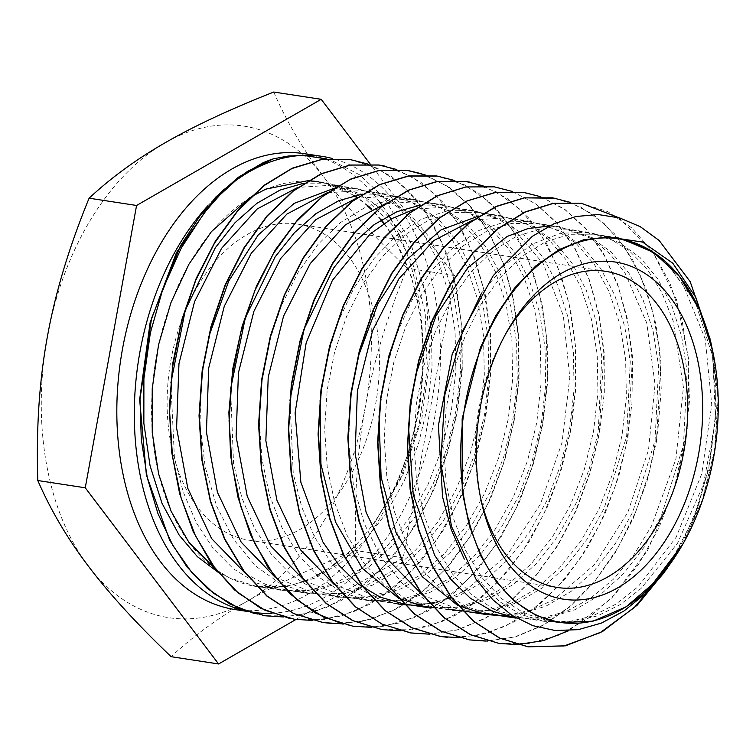 <?xml version="1.0" encoding="UTF-8"?>
<svg xmlns="http://www.w3.org/2000/svg" width="756" height="756" viewBox="0 0 756 756"><rect width="100%" height="100%" fill="white"/><g stroke="black" fill="none" stroke-linecap="round" stroke-linejoin="round"><path stroke-width="0.57" stroke-dasharray="3.78 2.83" d="M480.599 497.92A159.913 104.574 -81.3 0 1 479.984 495.18A159.913 104.574 -81.3 0 1 504.356 336.24A159.913 104.574 -81.3 0 1 505.755 333.812M301.861 224.901A159.913 104.574 98.7 0 0 297.505 224.088A159.913 104.574 98.7 0 0 169.911 366.31A159.913 104.574 98.7 0 0 249.055 540.219A159.913 104.574 98.7 0 0 376.11 401.341A159.913 104.574 98.7 0 0 301.861 224.901M262.842 162.871L235.503 180.741M683.046 543.744L702.863 499.187L714.855 449.924L718.2 399.281L712.549 350.33L718.068 399.177L714.524 450.359L702.182 500.34L681.836 545.87M709.752 337.327L715.318 377.49L715.327 419.722L709.789 462.398L698.894 503.921A222.803 145.738 -81.2 0 1 693.715 518.361L667.595 568.03M693.706 518.342L708.552 469.76L716.367 408.07L711.774 346.862M618.654 217.652L652.419 250.964L676.582 299.801L688.773 359.771L687.875 425.477L673.709 490.984L647.542 550.453L611.481 598.44L568.729 630.702M569.863 202.23L593.375 214.581L614.373 233.689L632.186 258.873L646.182 289.274L655.858 323.974L660.914 361.774L656.425 441.721L647.013 481.251L633.103 518.701L615.167 552.901L593.743 582.715L569.476 607.134L543.177 625.401L515.677 636.835L487.837 641.079M540.805 196.758L564.467 209.006L585.588 228.161L603.496 253.458L617.586 284.02L627.357 318.852L632.488 356.775L628.047 437.062L618.625 476.79L604.687 514.486L586.694 548.913L565.195 578.869L540.823 603.373L514.411 621.753L486.798 633.386L458.826 637.686M512.19 191.448L535.938 203.903L557.172 223.039L575.099 248.45L589.16 279.248L598.979 314.279L604.148 352.381L604.318 392.392L599.536 433.037L590.049 472.944L576.1 510.772L557.975 545.218L536.306 575.231L511.84 599.933L485.352 618.436L457.616 629.918L429.512 634.142M483.122 185.834L506.983 198.289L528.312 217.624L546.427 243.111L560.65 273.937L570.506 309.1L575.675 347.42L575.902 387.658L571.186 428.501L561.67 468.588L547.58 506.586L529.408 541.296L507.692 571.527L483.112 596.304L456.463 614.817L428.567 626.412L400.321 630.778M454.45 180.438L478.397 192.96L499.801 212.436L517.964 238.102L532.224 269.098L542.099 304.403L547.278 342.846L547.486 383.254L542.751 424.277L533.178 464.524L519.022 502.674L500.784 537.507L478.973 567.832L454.299 592.695L427.546 611.302L399.546 622.963L371.187 627.357M425.515 175.052L449.659 187.62L471.215 207.068L489.406 232.924L503.723 264.165L513.711 299.678L518.928 338.348L519.06 378.992L514.231 420.251L504.602 460.744L490.379 499.092L471.914 534.01L449.896 564.467L425.08 589.5L398.195 608.117L370.034 619.599L341.514 623.794M396.616 169.486L420.799 182.168L442.44 201.767L460.801 227.584L475.203 258.854L485.21 294.5L490.446 333.339L490.672 374.125L485.919 415.516L476.261 456.133L461.982 494.651L443.583 529.824L421.565 560.442L396.664 585.55L369.665 604.299L341.4 616.036L312.795 620.449M367.52 163.957L391.863 176.668L413.664 196.267L432.13 222.217L446.645 253.638L456.756 289.435L462.02 328.482L462.266 369.495L457.512 411.113L447.798 451.937L433.443 490.672L414.95 526.034L392.818 556.803L367.766 582.007L340.616 600.869L312.209 612.625L283.453 616.972M648.516 249.3L667.123 264.316L683.093 284.757L705.216 338.934L711.755 404.772L701.757 473.823L676.147 537.204L638.102 586.732L615.79 604.224L592.213 616.093L568.096 621.829L544.178 621.319L520.884 614.496L499.338 601.445L480.211 582.574L464.08 558.618M481.581 293.082L505.509 264.307L532.394 243.99L560.829 233.207L589.245 232.375L606.057 236.949M608.41 237.923L628.879 250.349L646.928 268.73L661.869 292.534L673.171 320.941L683.415 387.384L675.911 459.062L651.502 526.034L633.84 554.895L613.277 579.304L590.445 598.365L566.131 611.5L541.164 618.191L516.367 618.039M408.41 424.938L415.242 376.195M549.225 226.044L560.149 226.942L590.729 238.263M592.024 239.076L609.582 253.487L624.862 272.661L646.758 322.973L655.036 384.369L648.525 449.905L627.905 512.143L595.161 564.023L553.931 599.678L531.468 610.054L508.608 615.082M504.724 615.384L499.092 615.535M457.919 605.452L457.399 605.187M378.992 415.885L384.596 375.392L395.539 336.751L411.217 301.521L430.948 271.253L453.893 247.24L478.973 230.448L505.074 221.791L531.081 221.565L554.62 228.907L576.081 243.375L594.509 264.685L609.241 291.967L619.788 323.974L625.637 359.459L626.374 397.155L621.999 435.645L612.795 473.417L599.045 508.968L581.062 540.852L559.572 567.936L535.465 589.311L509.638 604.016L482.99 611.226L456.473 610.867L428.132 601.719L402.57 583.613L381.015 557.153L364.392 523.813L353.439 485.248L348.686 443.224L350.302 399.707L358.127 356.889M478.869 215.97L502.277 216.131L525.93 223.464L547.448 238.055L565.942 259.582L580.778 286.987L591.4 319.098L597.24 354.753L597.911 392.676L593.545 431.374L584.341 469.325L570.506 505.008L552.409 537.015L530.844 564.288L506.671 585.787L480.721 600.491L453.912 607.701L427.235 607.437M320.081 400.529L326.403 360.451L337.8 322.462L353.912 288.14L373.88 258.684L396.796 235.258L421.735 219.032L447.684 210.735L473.502 210.546L493.555 216.414L512.218 227.452L543.337 263.778L563.324 315.734L569.816 377.641L561.991 442.723L540.464 503.968L507.437 554.847L466.301 589.737M462.653 591.759L450.359 597.457M446.654 598.846L434.993 602.296M431.081 603.146L420.563 604.649M416.461 604.923L411.066 605.036M397.958 604.016L373.577 596.909L351.124 583.008L331.289 562.823L314.657 537.261L301.795 507.229L293.262 473.615L289.954 400.321M420.44 205.103L444.471 205.093L468.342 212.502L490.02 227.461L508.75 249.206L523.832 276.762L534.549 309.11L540.332 345.171L541.06 383.519L536.779 422.595L527.518 460.867L513.437 496.853L495.189 529.276L473.502 556.936L449.14 578.623L422.906 593.328L395.813 600.736L368.871 600.661L343.13 592.931L319.561 577.612L298.941 555.537L281.988 527.66L269.438 494.915L261.85 458.438L259.289 419.693L261.756 380.221L269.259 341.58L281.591 305.216L298.081 272.406L318.011 244.396L340.644 222.444L365.148 207.465L390.521 199.764L415.705 199.584L439.68 207.163L461.491 222.321L480.353 244.216L495.501 271.943L506.18 304.583L511.916 340.965L512.634 379.578L508.287 418.881L498.837 457.333L484.568 493.507L466.159 526.1L444.311 553.827L419.731 575.41L393.29 590.049L366.017 597.41L338.953 597.183L314.269 589.633L291.523 575.174L271.413 554.545L254.63 528.501L241.863 497.798L233.547 463.428L230.618 388.868M362.247 194.112L386.647 194.226L410.763 201.767L432.725 216.755L451.663 238.688L466.839 266.575L477.594 299.385L483.509 335.825L484.322 374.466L479.918 413.882L470.497 452.56L456.35 489.009L437.96 521.81L416.065 549.669L391.391 571.385L364.902 586.297L337.573 593.923L310.414 593.81L281.676 584.511L255.726 566.112L233.698 539.595L216.603 506.104L205.226 467.113L200.009 424.579L201.228 380.485L208.703 336.892M333.387 188.565L357.72 188.698L381.969 196.362L404.063 211.463L423.086 233.509L438.348 261.529L449.187 294.471L455.084 331.128L455.896 370.034L451.512 409.667L441.976 448.535L427.745 485.163L409.289 518.077L387.223 546.002L362.426 567.945L335.815 582.98L308.325 590.483L281.015 590.285L256.208 582.904L233.311 568.71L213.041 548.308L196.116 522.358L183.132 491.683L174.409 457.408L170.884 382.857M303.997 183.16L328.888 183.217L362.71 196.39L391.476 223.965L412.861 263.967L425.203 313.192L427.348 368.002L419.174 424.088L401.039 477.159L374.362 523.237L394.953 487.705L410.48 447.354L420.185 404.016L423.672 359.799L420.714 316.726L411.519 276.857L394.679 238.99M326.753 158.949L331.865 160.537L359.487 174.759L383.85 197.458L410.385 241.759L426.261 297.174L429.966 357.55L421.744 419.325L402.712 475.505L374.362 523.237M216.244 569.835L229.351 577.811L257.182 586.628L287.45 586.42L314.477 578.227L340.606 562.814L364.883 540.776L386.42 512.908L404.479 480.306L418.389 444.15L427.688 405.821L432.045 366.755L431.355 328.397L425.656 292.203L415.205 259.516L400.434 231.572L381.912 209.412L360.395 193.848L333.887 185.031L297.732 187.441M245.662 573.643L265.488 584.312L286.581 590.105L316.528 589.869L343.441 581.714L369.438 566.395L393.592 544.452L415.044 516.745L432.999 484.284L446.862 448.327L456.104 410.187L460.451 371.319L459.761 333.15L454.11 297.117L443.715 264.619L429.002 236.836L410.612 214.742L389.208 199.263L362.823 190.512L327.225 192.752M275.127 577.244L315.12 593.498L318.909 593.999L345.672 593.233L372.491 585.172L398.355 570.033L422.311 548.157L443.583 520.487L461.5 488.215L475.363 452.494L484.568 414.543L488.848 375.826L488.121 337.866L482.517 302.041L472.254 269.684L457.616 242.062L439.264 220.119L417.964 204.659L391.863 195.955L356.123 198.318M304.602 580.769L345.038 597.004L374.711 596.777L401.36 588.707L427.112 573.539L451.03 551.814L472.273 524.39L490.058 492.25L503.789 456.652L512.946 418.9L517.265 380.41L516.594 342.638L510.99 306.983L500.718 274.787L486.174 247.269L467.955 225.42L446.758 210.121L420.638 201.398L385.409 203.714M334.067 584.303L374.107 600.434L403.808 600.226L430.325 592.213L455.944 577.093L479.758 555.499L500.878 528.198L518.597 496.238L532.243 460.81L541.372 423.247L545.671 384.965L545 347.373L539.444 311.897L529.209 279.881L514.76 252.476L496.626 230.778L475.552 215.526L449.659 206.898L414.609 209.129M403.383 603.855L432.904 603.694L459.279 595.709L484.776 580.646L508.486 559.175L529.502 532.035L547.098 500.207L560.716 464.968L569.807 427.612L574.069 389.51L573.417 352.116L567.879 316.83L557.73 284.955L543.337 257.73L525.307 236.099L504.337 220.95L478.463 212.332L453.713 212.436L428.794 220.081L404.706 234.984L382.404 256.596L362.776 284.058L346.626 316.348L334.568 352.201L327.15 390.276L324.655 429.096L327.225 467.17L334.795 503.071L347.099 535.39L363.712 562.908L384.01 584.586L407.276 599.574L435.787 607.777L461.982 607.125L488.244 599.206L513.607 584.237L537.185 562.87L558.108 535.843L575.647 504.214L589.179 469.155L598.213 431.969L601.823 356.879L596.333 321.763L586.221 290.058L571.914 262.956L553.997 241.438L533.131 226.394L507.267 217.785L473.105 219.958M422.613 595.076L461.907 610.791L491.069 610.593L517.198 602.674L542.449 587.828L565.904 566.537L586.732 539.661L604.176 508.193L626.648 436.325L630.249 361.604L624.768 326.686L614.722 295.133L600.491 268.182L582.659 246.787L561.916 231.79L539.066 223.738L511.793 223.36L487.1 230.967L463.239 245.766L441.154 267.227L421.725 294.481L405.755 326.535L393.857 362.105L386.571 399.858L384.171 438.338L386.798 476.063L394.386 511.604L406.671 543.564L423.228 570.733L443.422 592.118L466.537 606.813L491.721 614.401L520.147 614.061L546.125 606.066L571.243 591.287L594.613 570.279L615.346 543.573L632.696 512.181L655.055 440.672L658.656 366.386L653.222 331.6L643.224 300.226L629.077 273.407L611.339 252.145L590.701 237.214L567.983 229.181L541.041 228.803L516.509 236.288L492.789 250.954L470.818 272.188L451.493 299.234L435.56 331.015L423.7 366.339L416.376 403.836L413.929 442.071L416.461 479.597L423.918 514.959L436.051 546.805L452.409 573.927L472.434 595.274L495.35 610.064L523.454 618.106L549.253 617.501L575.118 609.667L600.122 594.963L623.341 573.908L643.961 547.306L661.245 516.168L683.49 445.038L687.072 371.092L681.666 336.533L671.725 305.32L657.654 278.633L640.011 257.475L619.495 242.619L594.188 234.199L569.958 234.284L545.558 241.788L521.971 256.388L500.141 277.584L480.92 304.498L465.12 336.146L453.335 371.29L446.097 408.599L443.687 446.645L446.229 483.953L453.685 519.107L465.772 550.774L482.092 577.726L502.022 598.96L524.825 613.579L549.678 621.139L575.212 621.404L597.892 615.753L620.043 604.696L641.041 588.508L677.527 543.214L703.297 484.955L715.497 420.468L712.804 356.983L695.322 302.003L665.422 261.481M393.923 237.715L384.161 223.313M381.355 219.769L371.272 208.836M368.323 206.086L357.371 197.42M354.555 195.539L324.56 182.763L318.626 181.648L328.888 183.217M251.181 196.73L250.151 197.363M698.894 503.921L683.471 540.067L664.222 572.528M581.09 203.203L607.73 211.585L632.035 228.132L653.014 252.211L669.825 282.905L681.799 318.994L688.414 359.138L689.415 401.748L684.681 445.199L674.409 487.809L658.901 527.934L638.773 564.033L614.722 594.688L587.667 618.748L558.59 635.248L528.576 643.564L498.762 643.365M555.178 198.252L580.684 207.049L603.968 223.341L624.154 246.569L640.502 275.931L652.409 310.347L659.412 348.62L661.254 389.387L657.796 431.203L649.177 472.594L635.626 512.067L617.614 548.251L595.747 579.843L570.752 605.726L543.498 624.976L514.902 636.902L485.957 641.097M540.776 196.749L564.93 209.61L586.439 229.493L604.526 255.783L618.559 287.507L628 323.625L632.526 362.861L631.922 403.874L626.195 445.265L615.507 485.588L600.188 523.464L580.75 557.597L557.796 586.779L532.12 610.045L504.564 626.544L476.025 635.749L447.476 637.308M512.332 191.448L535.957 204.054L557.087 223.36L574.966 248.8L589.018 279.484L598.733 314.449L603.789 352.532L599.253 433.037L589.774 472.821L575.788 510.555L557.748 545.01L536.193 575.042L511.803 599.688L485.352 618.115L457.663 629.729L429.625 634.171M469.835 182.158L496.437 191.892L520.525 209.714L541.145 235.003L557.55 266.679L569.032 303.619L575.127 344.434L575.59 387.545L570.345 431.355L559.591 474.182L543.649 514.411L523.124 550.538L498.733 581.156L471.375 605.159L442.033 621.564L411.784 629.824L381.742 629.54M436.959 175.959L464.165 184.672L488.962 201.71L510.357 226.422L527.49 257.862L539.671 294.802L546.39 335.844L547.363 379.389L542.506 423.785L531.988 467.302L516.131 508.268L495.567 545.123L471.007 576.412L443.385 600.982L413.693 617.813L383.046 626.318L352.617 626.11L342.94 624.154M421.839 173.814L446.777 185.938L469.164 205.188L488.13 231.043L502.948 262.767L513.22 299.083L518.588 338.679L518.692 380.259L513.513 422.472L503.354 463.834L488.31 502.759L468.994 538.036L446.097 568.55L420.308 593.129L392.411 610.857L363.409 621.148L334.294 623.681M384.473 166.027L411.245 176.299L435.456 194.642L456.151 220.44L472.557 252.674L483.982 290.162L489.992 331.478L490.313 375.07L484.889 419.315L473.917 462.54L457.739 503.118L436.968 539.538L412.294 570.411L384.653 594.594L355.018 611.131L324.485 619.466L294.15 619.202L289.472 618.38M349.867 159.516L377.499 168.276L402.712 185.475L424.456 210.499L441.882 242.355L454.28 279.824L461.141 321.451L462.152 365.639L457.248 410.678L446.579 454.838L430.504 496.399L409.648 533.783L384.719 565.516L356.69 590.408L326.564 607.437L295.492 616.008L264.628 615.705L254.857 613.721M319.684 182.3A204.583 133.793 98.7 0 0 159.355 341.863A204.583 133.793 98.7 0 0 229.351 577.801L218.219 572.349M214.288 198.979A230.571 150.784 98.7 0 0 207.73 205.859M271.858 613.267A230.571 150.784 98.7 0 0 437.384 400.415A230.571 150.784 98.7 0 0 332.593 158.552M229.351 577.801A204.583 133.793 98.7 0 0 259.384 586.949A204.583 133.793 98.7 0 0 300.982 582.167M304.659 580.835A204.583 133.793 98.7 0 0 316.887 575.278M320.431 573.35A204.583 133.793 98.7 0 0 333.169 565.129M336.685 562.502A204.583 133.793 98.7 0 0 394.093 238.896M393.574 238.017A204.583 133.793 98.7 0 0 383.755 223.578M380.939 220.034A204.583 133.793 98.7 0 0 370.79 209.053M367.822 206.303A204.583 133.793 98.7 0 0 356.955 197.713M353.902 195.691A204.583 133.793 98.7 0 0 321.366 182.602L609.43 237.025M379.758 202.117A230.571 150.784 98.7 0 0 311.103 154.904A230.571 150.784 98.7 0 0 304.838 153.733M234.965 609.544A230.571 150.784 98.7 0 0 393.952 490.578A230.571 150.784 98.7 0 0 400.482 237.734M398.648 233.746A230.571 150.784 98.7 0 0 390.965 219.117M388.82 215.507A230.571 150.784 98.7 0 0 382.489 205.878M295.946 619.485L403.222 557.805L454.536 275.477L370.223 164.08M454.536 275.477L407.068 268.2C387.063 316.972 373.143 363.211 365.318 406.898C357.276 450.557 354.091 498.431 355.764 550.529C311.945 567.832 275.798 584.7 247.344 601.143C218.673 617.548 193.271 636.061 171.13 656.69M273.738 92.034C286.722 121.848 303.572 150.387 324.305 177.651C344.821 204.885 372.415 235.069 407.068 268.2M403.222 557.805L355.764 550.529M88.367 566.14A248.63 162.597 98.7 0 0 247.344 601.143A248.63 162.597 98.7 0 0 365.318 406.898A248.63 162.597 98.7 0 0 324.305 177.651A248.63 162.597 98.7 0 0 165.328 142.648A248.63 162.597 98.7 0 0 47.354 336.892A248.63 162.597 98.7 0 0 88.367 566.14M479.984 495.18L481.185 500.765M504.356 336.24L507.172 331.27M249.055 540.219L493.366 577.669M494.226 577.801L557.295 587.469M297.505 224.088L541.23 261.453M542.685 261.67L605.754 271.338M710.763 342.005L710.13 339.075M557.862 622.396L549.678 621.139M257.182 586.628L281.015 590.275M338.074 185.674L357.72 188.688M286.581 590.105L310.423 593.762M362.823 190.512L386.656 194.169M315.866 593.611L336.6 596.796M396.191 196.626L413.901 199.338M345.038 597.004L368.881 600.651M420.638 201.398L444.481 205.056M374.107 600.434L397.94 604.091M449.659 206.898L473.502 210.546M478.463 212.332L502.305 215.98M432.612 607.351L456.454 610.999M507.267 217.785L531.099 221.442M536.316 223.266L560.149 226.913M565.412 228.747L589.245 232.404M520.336 617.69L544.169 621.337M594.188 234.199L618.03 237.856M246.91 611.377L252.447 612.228M554.989 621.838L514.751 617.094M506.832 616.159L490.937 614.278M476.809 612.615L463.711 611.065M448.535 609.279L433.982 607.559M418.833 605.773L259.384 586.949"/><path stroke-width="1.13" d="M619.948 262.918A170.535 111.519 98.7 0 0 507.172 331.27A170.535 111.519 98.7 0 0 481.185 500.765A170.535 111.519 98.7 0 0 670.487 532.215A170.535 111.519 98.7 0 0 619.948 262.918M505.755 333.812A159.913 104.574 -81.3 0 1 605.754 271.338A159.913 104.574 -81.3 0 1 610.101 272.151A159.913 104.574 -81.3 0 1 684.36 448.591A159.913 104.574 -81.3 0 1 557.295 587.469A159.913 104.574 -81.3 0 1 480.599 497.92M712.653 350.803L699.489 309.847L679.493 276.441L653.827 252.58L624.144 239.841A194.008 126.876 98.7 0 0 621.697 239.34A194.008 126.876 98.7 0 0 464.061 411.396A194.008 126.876 98.7 0 0 562.918 622.774A194.008 126.876 98.7 0 0 714.581 451.729A194.008 126.876 98.7 0 0 624.144 239.841L653.864 252.589L679.502 276.384L699.442 309.61L712.549 350.33M218.219 572.349L197.373 556.643L179.238 535.21L161.982 503.241L150.047 465.696L143.857 423.284L143.895 378.699L150.34 332.942L162.871 288.943L181.345 247.855L204.678 212.275L219.93 194.935L235.503 180.75A230.571 150.784 -81.3 0 1 302.958 155.358L288.206 156.038L273.36 158.845A232.631 152.126 98.7 0 0 262.842 162.871L238.49 177.178L215.536 197.288L176.46 252.599L150.132 322.632L139.652 399.612L146.371 474.957L169.703 540.275L186.902 566.83L207.21 588.3L230.06 604.091L254.857 613.721M683.046 543.744L645.208 593.829L623.908 611.056L601.341 623.124L578.255 629.653L555.178 630.513L532.867 625.666L511.84 615.271L492.723 599.64L476.025 579.228L451.493 526.431L440.767 462.691L444.811 394.906L463.022 330.268L493.299 275.553L532.318 236.335L553.874 223.814L575.977 216.499L598.157 214.534L619.74 217.955L640.247 226.677L659.128 240.455L690.162 281.638L710.13 339.075M711.774 346.862L710.782 341.995L695.785 297.363L672.831 263.249L642.553 242.062L608.249 236.987L583.575 239.803L559.1 249.593L535.73 265.989L514.363 288.329L495.662 315.904L480.41 347.58L462.152 418.796L462.247 491.693L469.296 525.477L480.693 555.717L496.078 581.449L514.827 601.606L536.325 615.545L559.714 622.698L593.082 621.158L626.166 606.784L656.737 580.551L682.8 544.178M667.595 568.03L637.213 605.15L602.485 631.562L565.479 645.813L528.34 646.843L499.943 638.206L473.917 621.413L451.209 597.07L432.612 566.206L418.881 529.918L410.48 489.604L407.654 446.843L410.574 403.25L419.004 360.47L432.612 320.166L450.888 283.916L473.039 253.024L498.185 228.737L525.373 212.011L553.477 203.364L581.392 203.251L618.654 217.652M568.729 630.702L543.195 640.691L517.397 644.556M517.217 644.566L499.073 643.441L470.572 634.69L444.405 617.813L421.583 593.403L402.967 562.322L389.151 525.874L380.703 485.399L377.924 442.411L380.826 398.61L389.331 355.651L403.024 315.157L421.375 278.737L443.649 247.732L468.928 223.341L496.248 206.539L524.494 197.883L552.542 197.807L569.863 202.23M487.837 641.079L469.703 639.907L441.06 631.128L414.77 614.146L391.863 589.585L373.237 558.278L359.421 521.564L350.897 480.92L348.11 437.809L351.171 393.791L359.733 350.586L373.473 309.894L391.967 273.379L414.43 242.326L439.869 217.804L467.274 200.898L495.634 192.449L523.832 192.487L540.805 196.758M458.826 637.686L440.739 636.495L411.954 627.773L385.56 610.848L362.578 586.183L343.763 554.895L329.767 518.21L321.234 477.405L318.399 434.048L321.319 389.85L329.852 346.494L343.602 305.641L362.086 268.9L384.52 237.582L410.007 212.89L437.554 195.776L466.036 186.93L494.32 186.855L512.19 191.448M429.512 634.142L411.047 632.942L382.158 624.154L355.736 606.955L332.716 582.035L313.834 550.538L299.849 513.626L291.429 472.566L288.707 428.945L291.655 384.52L300.264 341.041L314.26 300.141L332.933 263.258L355.481 231.79L381.109 207.106L408.835 190.172L437.478 181.497L465.913 181.478L483.122 185.834M400.321 630.778L382.054 629.625L353.043 620.685L326.403 603.468L303.184 578.576L284.275 546.834L270.232 509.638L261.614 468.436L258.883 424.664L261.992 379.994L270.676 336.174L284.625 294.963L303.421 257.985L326.205 226.469L352.022 201.616L379.871 184.587L408.665 176.072L437.27 176.101L454.45 180.438M371.187 627.357L352.92 626.204L323.814 617.246L297.099 599.99L273.757 575.08L254.687 543.384L240.644 506.066L232.007 464.647L229.077 420.761L232.092 376.034L240.843 332.12L254.829 290.673L273.521 253.345L296.314 221.688L322.217 196.758L350.141 179.437L378.992 170.544L407.692 170.516L425.515 175.052M341.514 623.794L323.181 622.575L293.933 613.626L267.18 596.115L243.867 570.856L224.797 538.943L210.697 501.521L202.154 459.884L199.376 415.715L202.476 370.742L211.274 326.668L225.392 285.173L244.32 247.826L267.227 216.027L293.243 191.088L321.319 173.871L350.33 165.073L379.153 165.054L396.616 169.486M312.795 620.449L294.462 619.277L265.063 610.272L238.093 592.884L214.591 567.643L195.369 535.598L181.138 498.006L172.481 456.199L169.618 411.831L172.651 366.632L181.487 322.302L195.653 280.523L214.628 242.941L237.667 210.981L263.797 185.806L292.005 168.503L321.196 159.648L350.179 159.544L367.52 163.957M283.453 616.972L264.931 615.771L238.376 608.022L213.712 593.356L191.655 572.32L172.888 545.52L158.004 513.721L147.344 477.972L141.278 439.378L140.002 399.083L151.512 318.446L180.391 245.946L200.189 215.592L222.793 190.521L247.448 171.414L273.36 158.845M608.249 236.987L618.03 237.856L648.516 249.3M464.08 558.618L451.228 529.54L442.553 496.853L438.423 425.458L452.183 354.243L481.581 293.082M606.057 236.949L608.41 237.923M516.367 618.039L492.09 611.103L470.298 598.176L450.945 579.474L434.719 555.386L413.239 494.811L408.41 424.938M415.242 376.195L435.947 315.913L467.86 267.605L507.125 236.467L528.123 228.52L549.225 226.044M590.729 238.263L592.024 239.076M508.608 615.082L504.724 615.384M499.092 615.535L485.739 614.467L457.919 605.452M457.399 605.187L422.179 576.639L395.964 532.46L381.1 477.112L378.992 415.885M358.127 356.889L377.943 303.6L406.511 259.932L441.22 229.739L478.869 215.97M427.235 607.437L398.922 598.421M398.61 598.261L362.332 568.389L335.551 522.056L320.931 464.231L320.081 400.529M466.301 589.737L462.653 591.759M450.359 597.457L446.654 598.846M434.993 602.296L431.081 603.146M420.563 604.649L416.461 604.923M411.066 605.036L404.725 604.772M404.536 604.753L397.958 604.016M289.954 400.321L304.044 329.219L333.623 268.059L352.844 243.649L374.182 224.589L396.985 211.671L420.44 205.103M230.618 388.868L245.322 317.822L275.146 256.87L294.462 232.668L315.923 213.702L338.782 200.671L362.247 194.112M208.703 336.892L228.756 280.996L258.165 235.05L294.207 203.345L333.387 188.565M170.884 382.857L185.286 310.234L215.347 247.703L234.955 222.803L256.785 203.402L280.07 190.058L303.997 183.16M302.958 155.32L326.753 158.949M297.732 187.441L257.191 208.958L221.546 248.384L194.528 301.738L178.964 363.683L176.592 428.038L187.8 488.329L211.567 538.527L245.662 573.643M327.225 192.752L286.874 214.09L251.313 253.175L224.267 306.293L208.722 367.945L206.426 432.092L217.407 492.232L241.155 542.128L275.127 577.244M356.123 198.318L315.961 219.561L280.646 258.571L253.865 311.415L238.442 372.784L236.108 436.543L247.221 496.276L270.79 546.002L304.602 580.769M385.409 203.714L345.426 224.806L310.243 263.579L283.557 316.159L268.21 377.253L265.857 440.729L276.913 500.207L300.397 549.716L334.067 584.303M414.609 209.129L391.92 218.578L370.166 233.954L332.328 280.467L306.171 342.799L295.095 413.041L300.869 482.309L322.812 541.863L339.17 565.545L358.438 584.18L380.06 597.089L403.723 603.912M473.105 219.958L433.642 240.654L398.922 278.803L372.576 330.655L357.418 390.918L355.131 453.553L366.084 512.218L389.302 561.037L422.613 595.076M665.422 261.481L645.709 247.741L624.144 239.841M394.679 238.99L393.923 237.715M384.161 223.313L381.355 219.769M371.272 208.836L368.323 206.086M357.371 197.42L354.555 195.539M318.626 181.648L308.382 180.684M307.985 180.675L265.951 189.076L251.181 196.73M250.151 197.363L211.368 231.676L188.858 264.326L170.951 302.627L158.562 344.745L152.211 388.716L152.239 432.47L158.609 473.927L171.054 511.15L188.953 542.421L216.244 569.835M664.222 572.528L634.152 607.692L600.179 632.649L564.137 645.945L528.019 646.824L499.631 638.158L473.596 621.356L450.878 597.032L432.3 566.159L418.569 529.861L410.149 489.567L407.361 446.796L410.234 403.194L418.682 360.423L432.3 320.119L450.567 283.859L472.717 252.976L497.883 228.699L525.051 211.926L553.156 203.326L581.392 203.251M498.762 643.365L470.241 634.653L444.093 617.765L421.281 593.328L402.627 562.294L388.83 525.826L380.381 485.343L377.622 442.364L380.514 398.554L388.981 355.603L402.721 315.139L421.064 278.662L443.318 247.685L468.625 223.341L495.927 206.473L524.163 197.836L555.178 198.252M485.957 641.097L469.363 639.888L440.729 631.09L414.477 614.08L391.57 589.482L372.869 558.268L359.053 521.593L350.604 480.892L347.845 437.705L350.812 393.696L359.393 350.538L373.19 309.894L391.674 273.332L414.071 242.213L439.51 217.794L466.962 200.945L495.35 192.355L523.539 192.326L540.776 196.749M447.476 637.308L440.408 636.476L411.651 627.735L385.276 610.744L362.247 586.136L343.422 554.876L329.484 518.125L320.941 477.32L318.087 433.991L320.979 389.812L329.521 346.465L343.29 305.613L361.774 268.824L384.199 237.488L409.686 212.833L437.223 195.766L465.705 186.978L494.027 186.77L512.332 191.448M429.625 634.171L410.735 632.961L381.875 624.05L355.424 606.851L332.347 582.025L313.513 550.529L299.593 513.532L291.098 472.481L288.329 428.917L291.334 384.53L300.009 341.022L313.929 300.028L332.574 263.145L355.169 231.752L380.835 207.144L408.524 190.134L437.148 181.402L465.583 181.402L469.835 182.158M382.054 629.625L352.712 620.657L326.101 603.411L302.873 578.491L283.916 546.834L269.911 509.638L261.359 468.37L258.58 424.56L261.604 379.928L270.336 336.174L284.35 294.953L303.128 257.89L325.874 226.365L351.701 201.635L379.559 184.587L408.353 175.94L436.959 175.959M342.94 624.154L315.035 612.832L289.728 593.602L267.936 567.236L250.482 534.653L237.923 497.079L230.637 455.859L228.879 412.53L232.791 368.701L242.213 325.968L256.586 285.825L275.364 249.792L297.949 219.325L323.511 195.492L350.982 178.945L379.295 170.374L407.38 170.355L421.839 173.814M334.294 623.681L322.85 622.528L293.649 613.551L266.896 596.087L243.545 570.856L224.447 538.915L210.404 501.408L201.843 459.79L199.036 415.687L202.164 370.733L210.962 326.63L225.071 285.097L243.999 247.76L266.915 215.989L292.931 191.041L320.988 173.814L350.009 165.044L378.841 164.988L384.473 166.027M289.472 618.38L260.65 608.221L234.379 589.822L211.576 563.919L193.12 531.449L179.635 493.649L171.621 451.937L169.335 407.862L172.831 363.097L181.95 319.315L196.305 278.17L215.347 241.202L238.291 209.799L264.279 185.173L292.26 168.182L321.158 159.544L350.179 159.544M235.503 180.741A230.571 150.784 98.7 0 0 214.288 198.979M207.73 205.859A230.571 150.784 98.7 0 0 135.702 444.471A230.571 150.784 98.7 0 0 245.605 610.933M245.861 610.99A230.571 150.784 98.7 0 0 252.447 612.228A230.571 150.784 98.7 0 0 271.858 613.267M332.593 158.552A230.571 150.784 98.7 0 0 328.586 157.579A230.571 150.784 98.7 0 0 322.311 156.407A230.571 150.784 98.7 0 0 302.958 155.358M300.982 582.167A204.583 133.793 98.7 0 0 304.659 580.835M316.887 575.278A204.583 133.793 98.7 0 0 320.431 573.35M333.169 565.129A204.583 133.793 98.7 0 0 336.685 562.502M394.093 238.896A204.583 133.793 98.7 0 0 393.574 238.017M383.755 223.578A204.583 133.793 98.7 0 0 380.939 220.034M370.79 209.053A204.583 133.793 98.7 0 0 367.822 206.303M356.955 197.713A204.583 133.793 98.7 0 0 353.902 195.691M321.366 182.602A204.583 133.793 98.7 0 0 319.684 182.3M322.311 156.407L304.838 153.733A230.571 150.784 98.7 0 0 120.856 358.788A230.571 150.784 98.7 0 0 234.965 609.544L246.91 611.377M400.482 237.734A230.571 150.784 98.7 0 0 398.648 233.746M390.965 219.117A230.571 150.784 98.7 0 0 388.82 215.507M382.489 205.878A230.571 150.784 98.7 0 0 379.758 202.117M321.205 99.31L136.571 205.471L89.104 198.195C111.245 177.575 136.656 159.053 165.328 142.648C193.782 126.214 229.918 109.337 273.738 92.034L321.205 99.31L370.223 164.08M136.571 205.471L85.267 487.8L37.8 480.523C36.127 428.425 39.312 380.551 47.354 336.892C55.179 293.196 69.098 246.966 89.104 198.195M85.267 487.8L218.588 663.966L295.946 619.485M218.588 663.966L171.13 656.69C136.467 623.558 108.883 593.375 88.367 566.14C67.634 538.867 50.775 510.328 37.8 480.523M493.366 577.669L494.226 577.801M541.23 261.453L542.685 261.67M559.714 622.679L557.862 622.396M333.887 185.031L338.074 185.674M315.12 593.498L315.866 593.611M336.6 596.796L338.953 597.155M391.863 195.955L396.191 196.626M413.901 199.338L415.696 199.612M403.383 603.855L427.225 607.512M432.612 607.351L433.16 607.437M461.907 610.791L462.53 610.886M462.861 610.933L485.739 614.448M491.721 614.401L515.554 618.058M621.697 239.34L609.43 237.025M562.918 622.774L554.989 621.838M514.751 617.094L506.832 616.159M490.937 614.278L476.809 612.615M463.711 611.065L462.889 610.971M462.577 610.933L448.535 609.279M433.982 607.559L433.453 607.493M433.197 607.465L418.833 605.773"/></g></svg>
